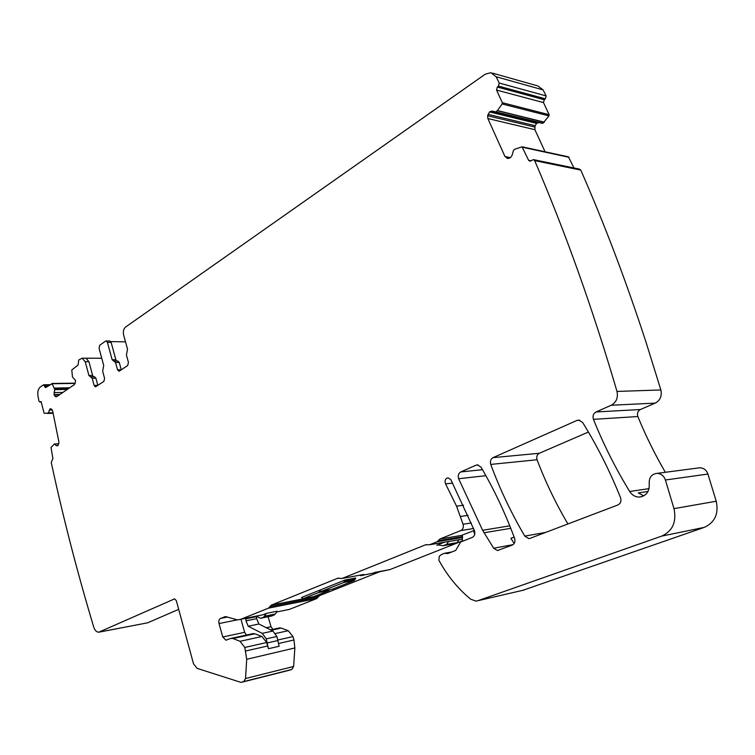 <?xml version="1.0" encoding="UTF-8"?>
<svg xmlns="http://www.w3.org/2000/svg" width="755" height="755" viewBox="0 0 755 755"><rect width="100%" height="100%" fill="white"/><g stroke="black" fill="none" stroke-linecap="round" stroke-linejoin="round"><path stroke-width="1.13" d="M508.106 158.456L510.559 157.635L512.098 155.228L513.504 150.264L514.995 149.15L522.054 146.81L528.594 160.277L529.821 161.23L533.426 159.626L534.682 160.626C565.391 232.106 592.826 309.04 616.986 391.43C618.269 397.743 616.344 402.358 611.22 405.246L596.063 411.966C593.345 413.57 592.477 416.024 593.449 419.336C603.368 444.1 615.438 468.157 629.67 491.486C631.982 495.063 635.106 496.922 639.013 497.092C646.205 496.177 649.611 491.694 649.234 483.625C648.941 477.453 651.593 474.027 657.209 473.347C661.191 473.659 663.928 475.877 665.41 480.001L673.988 508.644C676.744 521.837 672.658 530.991 661.729 536.107L477.83 600.716L475.848 601.084L470.667 599.177C457.785 588.532 447.186 575.546 438.872 560.219L439.353 556.199L441.137 554.717L444.157 553.349L448.225 553.368L455.671 550.452L460.71 541.986L472.3 537.409C474.65 536.088 475.367 533.851 474.451 530.699L450.877 479.727L448.083 477.821C445.308 478.519 444.468 480.539 445.573 483.898L456.548 506.171L463.06 524.244C463.778 527.254 463.032 529.359 460.833 530.576L440.014 538.966L437.051 541.76L429.765 544.695L425.518 544.817L342.053 578.472L337.702 578.245L271.385 605.085L268.44 608.152L241.09 619.185L237.58 619.93L225.594 616.599L220.526 618.42C218.997 619.317 218.497 621.035 219.025 623.564L222.763 637.003L225.934 640.183L230.586 638.475L232.984 638.522L240.043 641.306L244.799 647.45L246.706 659.294L245.526 678.519L243.723 681.586L240.968 682.388L197.093 668.364L193.497 663.768L176.33 600.669L174.613 598.875L98.707 632.218C96.508 632.086 94.847 630.349 93.714 627.027C77.133 571.733 62.976 516.864 51.246 462.438L52.916 458.53L51 447.46L54.426 443.997L56.323 445.629L57.644 445.809L58.796 443.732L58.862 441.76L52.661 411.031L51.887 409.484L50.189 408.804L48.216 413.108L44.149 413.306L41.072 401.622M121.281 369.808L117.525 369.742L118.875 371.196L119.479 371.016L127.68 365.533L128.454 362.419L126.425 355.039L127.529 349.159L123.612 334.937C122.914 331.492 123.556 328.869 125.538 327.085L246.998 241.685L125.538 327.085M117.525 369.742L115.543 362.485L119.271 362.485L121.253 369.724M116.761 361.041L115.864 359.739L112.136 359.729L115.543 362.485M112.136 359.729L107.418 342.383L111.145 342.44L115.864 359.739M59.569 394.714L54.096 394.837L55.502 396.658L56.682 396.677L74.377 384.597L75.443 382.228L75.415 380.199L72.48 377.047L71.782 369.997L78.086 365.024L78.737 359.984L82.087 358.2L85.23 361.702L88.92 375.499L92.195 378.236L94.12 385.418L95.432 386.862L103.86 381.445L104.596 378.406L102.661 371.224L103.709 365.477L99.047 348.253L99.783 345.186L105.502 341.166L106.125 340.977L107.418 342.383M54.096 394.837L54.681 389.344L52.095 383.748L75.16 383.398M41.402 401.915L39.741 402.009L38.93 401.056L37.948 395.752C37.42 391.769 38.194 388.853 40.279 387.022L43.639 384.795L45.508 387.664L52.095 383.748M39.996 401.953L40.6 401.641M507.917 158.418L504.991 156.559L487.853 118.544L487.655 115.751L489.504 111.91L492.09 111.051L542.637 123.358L538.9 122.555L536.805 123.178L489.778 111.693M544.355 122.15L497.46 110.56L502.16 103.973L502.32 102.699L496.545 90.062L543.496 102.595L549.14 114.694L548.979 115.902L542.939 123.273L495.714 111.844L542.609 123.358M496.026 111.749L497.46 110.56M496.545 90.062L497.3 87.042L544.242 99.726L545.384 98.829L546.12 95.913L499.206 83.031L498.47 86.089L497.3 87.042M246.998 241.685L485.257 74.188L490.863 72.669L496.129 76.755L499.206 83.031M493.666 548.215L482.615 530.284L458.634 478.727C457.728 475.622 458.427 473.366 460.739 471.95L476.037 465.174L477.49 464.882L480.992 467.137C493.978 489.202 505.18 512.956 514.608 538.39C515.467 541.571 514.683 543.808 512.267 545.101L497.432 550.518L493.666 548.215L513.107 544.648M528.745 538.589L529.991 538.372L528.745 538.589L524.772 536.097C511.21 513.023 499.867 489.127 490.75 464.419C489.91 461.314 490.665 459.059 493.024 457.643L539.315 453.274L588.409 432.03M530.029 538.353L617.845 504.982C620.629 503.519 621.525 501.084 620.534 497.687C609.738 470.818 597.101 445.733 582.596 422.432L578.783 420.082L576.933 420.441L493.024 457.643M178.699 609.36L147.621 622.818L99.556 632.058M492.477 73.131L537.947 85.976L543.109 89.911L546.12 95.913M543.496 102.595L544.242 99.726M545.091 151.793L534.889 129.69L535.059 125.679L536.805 123.178M522.186 146.829L568.43 156.851L573.998 167.987M533.672 159.673L579.557 169.129L580.784 170.092C604.557 224.301 626.348 281.813 646.157 342.638L660.87 389.957C662.116 395.969 660.229 400.348 655.217 403.113L640.4 409.521C637.748 411.05 636.899 413.391 637.843 416.543C645.638 435.578 654.802 454.151 665.334 472.281M697.828 468.034L699.951 467.76C703.83 468.043 706.491 470.139 707.926 474.046L716.221 501.226C718.883 513.749 714.9 522.469 704.255 527.386L522.715 590.344M342.053 578.472L363.834 574.432L360.654 575.706L389.939 569.591L462.4 540.92M389.939 569.591L374.338 572.507M380.85 571.299L319.61 595.62L316.666 598.592L289.354 609.408L276.651 611.984M272.829 629.359L270.998 626.707L268.138 616.731M278.812 628.056L281.209 628.075L288.259 630.708L292.987 636.588L293.969 639.976L294.856 647.96L293.629 666.476L291.826 669.449L289.476 670.204M567.911 523.961C555.718 503.255 545.431 481.86 537.069 459.757C536.248 456.794 536.994 454.633 539.315 453.274M117.865 361.041L119.271 362.485M106.125 340.977L109.853 341.034L111.145 342.44M110.768 341.619L125.509 341.826M97.857 385.446L95.904 378.198L94.526 376.773M82.087 358.2L101.755 358.248L85.966 358.219L88.948 361.702L92.629 375.461L93.544 376.783M252.434 633.766L254.879 633.785L261.938 636.493L266.675 642.514L268.45 648.715L279.095 646.261L276.906 636.484L272.885 631.038L258.889 624.008L256.662 618.666L256.492 616.476M246.489 635.049L244.658 632.331L240.968 619.242M241.09 619.185L263.004 614.749L266.44 613.371L263.552 617.241L260.654 618.269L256.058 616.184M264.769 616.155L275.443 613.975L277.113 611.22L266.44 613.371M355.718 578.009L345.101 580L301.519 597.479L303.17 598.687L318.45 592.581L320.016 591.099L321.762 591.25L343.61 582.52L354.227 580.51L355.718 578.009M363.834 574.432L341.968 578.509M448.583 541.543L446.686 544.421L442.751 545.771L438.513 544.921L436.796 545.261L444.299 542.26M474.348 530.454L462.268 535.078L462.466 541.297M643.807 495.865L638.305 492.921L648.026 491.458M514.127 537.098L510.89 538.334L514.164 543.534M474.725 534.361L473.498 530.595M443.827 545.554L454.246 543.76L457.096 542.628L458.993 539.778M454.246 543.76L443.685 545.61M345.101 580L343.61 582.52M321.762 591.25L332.408 589.202L354.227 580.51M332.408 589.202L321.734 591.269M303.17 598.687L313.835 596.592L329.095 590.514L329.425 589.778M318.45 592.581L329.095 590.514M275.443 613.975L271.998 615.938L261.305 618.137M268.45 648.715L266.241 638.853L262.221 633.36L248.216 626.244L245.988 620.855L245.705 618.279M360.654 575.706L359.899 575.178M174.707 598.885L174.226 598.97M99.754 631.982L147.621 622.818M94.12 385.418L97.829 385.361M92.195 378.236L95.904 378.198M92.629 375.461L88.92 375.499M85.23 361.702L88.948 361.702M56.767 396.62L55.502 396.658M57.38 396.205L54.955 396.262M59.938 394.459L54.03 394.591M62.929 392.421L54.001 392.609M67.365 389.391L54.681 389.637M67.79 389.099L54.681 389.344M69.554 387.891L54.369 388.164M69.705 387.787L54.332 388.07M44.696 386.739L47.065 386.702M44.432 385.72L48.575 385.645M53.114 413.278L47.508 413.457M53.048 412.938L48.216 413.108M53.01 412.768L48.339 412.928M52.293 410.012L49.169 410.116M51.113 408.842L50.038 408.87M50.981 408.776L50.189 408.804M58.022 445.535L56.323 445.629M58.767 443.798L54.596 444.034M54.492 443.987L58.786 443.742L54.53 443.997M242.053 682.18L290.156 670.034M243.723 681.586L291.826 669.449M245.526 678.519L293.629 666.476M246.706 659.294L294.856 647.96M278.737 643.458L293.969 639.976M245.79 650.98L267.666 645.987M244.799 647.45L266.675 642.514M277.906 639.985L292.987 636.588M240.043 641.306L261.938 636.493M275.537 633.502L288.259 630.708M232.984 638.522L254.879 633.785M271.272 630.227L281.209 628.075M222.763 637.003L244.658 632.331M266.26 627.716L270.998 626.707M219.025 623.564L236.957 619.93M220.526 618.42L227.566 617.014M224.254 616.882L225.707 616.599M268.44 608.152L316.666 598.592M269.912 606.624L318.138 597.111M271.385 605.085L319.61 595.62M337.702 578.245L338.693 578.056M436.796 545.261L438.768 544.931M425.518 544.817L426.801 544.6M429.765 544.695L462.305 539.183M437.051 541.76L462.56 537.485M438.155 540.722L462.598 536.635M440.014 538.966L462.343 535.276M460.833 530.576L473.583 528.519M463.06 524.244L471.328 522.97M460.531 516.448L468.1 515.335M456.548 506.171L463.579 505.208M445.573 483.898L452.66 483.087M446.516 553.528L448.895 553.104M445.006 553.273L451.414 552.122M477.83 600.716L524.083 590.023M661.729 536.107L704.255 527.386M673.988 508.644L716.221 501.226M665.41 480.001L707.926 474.046M629.67 491.486L649.064 488.636M593.449 419.336L637.843 416.543M596.063 411.966L640.4 409.521M611.22 405.246L655.217 403.113M616.986 391.43L660.87 389.957M534.682 160.626L580.784 170.092M528.594 160.277L531.133 160.796M522.658 147.272L569.015 157.304M508.492 158.493L506.794 158.144M510.503 157.682L504.991 156.559M534.889 129.69L487.853 118.544M534.71 127.029L487.655 115.751M535.059 125.679L488.013 114.335M536.541 123.376L489.504 111.91M539.07 122.584L492.09 111.051M544.242 122.263L497.356 110.683M502.16 103.973L548.979 115.902M502.32 102.699L549.14 114.694M545.384 98.829L498.46 86.098M496.129 76.755L543.109 89.911M524.772 536.097L545.686 532.398M490.75 464.419L537.069 459.757M576.933 420.441L579.859 420.261M484.059 532.766L510.758 528.321M482.615 530.284L509.767 525.839M458.634 478.727L485.89 475.688M460.739 471.95L482.473 469.676M476.037 465.174L478.179 464.957M446.686 544.421L457.096 542.628M344.695 581.237L355.312 579.245M263.552 617.241L274.225 615.051M261.324 618.128L271.998 615.938M245.856 618.817L256.54 616.646M245.988 620.855L256.662 618.666M267.393 642.901L278.057 640.495M266.241 638.853L276.906 636.484M262.221 633.36L272.885 631.038M248.216 626.244L258.889 624.008M114.222 361.041L117.95 361.041M90.902 376.811L94.611 376.773M51.765 383.483L75.226 383.134M43.639 384.795L49.934 384.701M41.44 401.962L39.798 402.009M231.587 638.268L253.482 633.539M270.526 629.859L279.822 627.849M225.934 640.183L226.585 640.042M240.939 619.242L259.493 615.485M429.604 544.751L462.305 539.221M447.12 553.585L448.14 553.396M444.704 553.245L451.783 551.971M657.209 473.347L699.951 467.76M639.013 497.092L642.09 496.611M538.9 122.555L491.911 111.023M497.432 550.518L498.602 550.291"/></g></svg>
